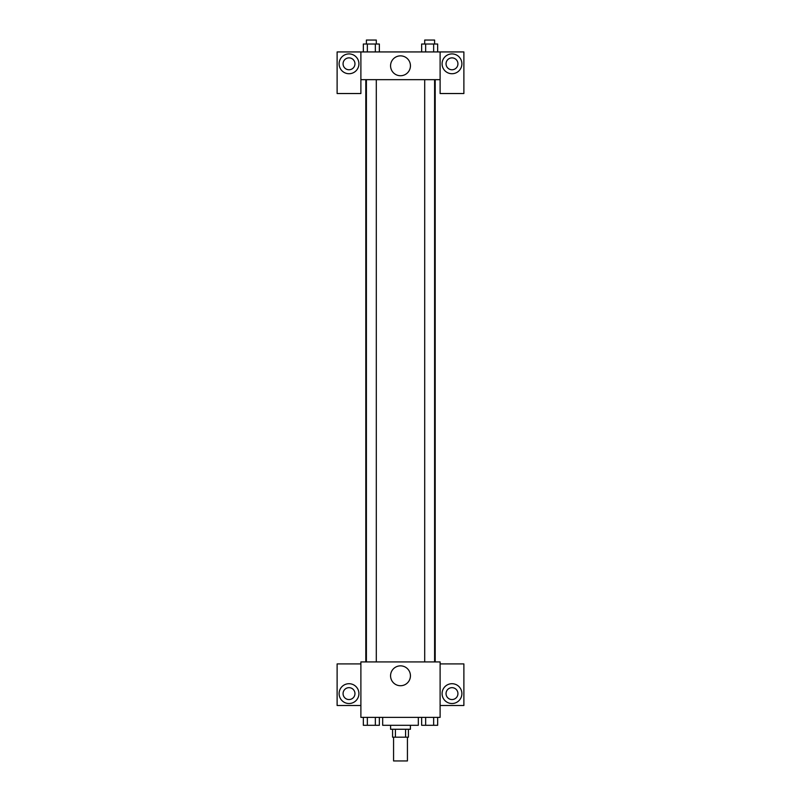 <?xml version="1.0" encoding="UTF-8"?>
<svg xmlns="http://www.w3.org/2000/svg" width="801" height="801" viewBox="0 0 801 801"><rect width="100%" height="100%" fill="white"/><g stroke="black" fill="none" stroke-linecap="round" stroke-linejoin="round"><path stroke-width="1.2" d="M393.571 737.18L393.571 760.95L407.429 760.95L407.429 737.18M405.576 729.26L405.576 737.18L392.58 737.18L392.58 729.26M405.576 737.18L408.42 737.18L408.42 729.26M410.402 725.305L410.402 729.26L390.598 729.26L390.598 725.305M395.424 729.26L395.424 737.18M382.678 717.376L382.678 725.305L418.322 725.305L418.322 717.376M440.109 717.376L360.891 717.376L360.891 661.926L440.109 661.926L440.109 717.376M349.006 703.518A9.902 9.902 0 0 1 340.435 688.66A9.902 9.902 0 0 1 357.586 688.66A9.902 9.902 0 0 1 349.006 703.518M360.891 705.501L337.121 705.501L337.121 663.909L360.891 663.909M343.068 693.616A5.937 5.937 0 0 1 349.006 687.669A5.937 5.937 0 0 1 354.953 693.616A5.937 5.937 0 0 1 349.006 699.553A5.937 5.937 0 0 1 343.068 693.616M400.5 685.726A9.932 9.932 0 0 1 391.899 670.817A9.932 9.932 0 0 1 409.101 670.817A9.932 9.932 0 0 1 400.5 685.726M451.994 703.518A9.902 9.902 0 0 1 443.414 688.66A9.902 9.902 0 0 1 460.565 688.66A9.902 9.902 0 0 1 451.994 703.518M440.109 705.501L463.879 705.501L463.879 663.909L440.109 663.909M446.047 693.616A5.937 5.937 0 0 1 451.994 687.669A5.937 5.937 0 0 1 457.932 693.616A5.937 5.937 0 0 1 451.994 699.553A5.937 5.937 0 0 1 446.047 693.616M435.193 79.659L435.193 661.926M424.7 661.926L424.7 79.659M376.3 79.659L376.3 661.926M440.109 79.659L440.109 93.527L463.879 93.527L463.879 51.935L440.109 51.935L440.109 79.659L360.891 79.659L360.891 93.527L337.121 93.527L337.121 51.935L360.891 51.935L360.891 79.659M354.953 63.82A5.937 5.937 0 0 1 349.006 69.757A5.937 5.937 0 0 1 343.068 63.82A5.937 5.937 0 0 1 349.006 57.872A5.937 5.937 0 0 1 354.953 63.82M349.006 73.722A9.902 9.902 0 0 1 340.435 58.863A9.902 9.902 0 0 1 357.586 58.863A9.902 9.902 0 0 1 349.006 73.722M457.932 63.82A5.937 5.937 0 0 1 449.021 68.966A5.937 5.937 0 0 1 449.021 58.673A5.937 5.937 0 0 1 457.932 63.82M451.994 73.722A9.902 9.902 0 0 1 443.414 58.863A9.902 9.902 0 0 1 460.565 58.863A9.902 9.902 0 0 1 451.994 73.722M440.109 51.935L360.891 51.935M390.568 65.792A9.932 9.932 0 0 1 405.466 57.191A9.932 9.932 0 0 1 405.466 74.403A9.932 9.932 0 0 1 390.568 65.792M437.656 51.935L437.656 44.015L421.646 44.015L421.646 51.935M433.651 44.015L433.651 51.935M425.651 44.015L425.651 51.935M424.7 44.015L424.7 40.05L434.603 40.05L434.603 44.015M379.354 51.935L379.354 44.015L363.344 44.015L363.344 51.935M375.349 44.015L375.349 51.935M367.349 44.015L367.349 51.935M366.397 44.015L366.397 40.05L376.3 40.05L376.3 44.015M437.656 717.376L437.656 725.305L421.646 725.305L421.646 717.376M433.651 717.376L433.651 725.305M425.651 717.376L425.651 725.305M434.603 725.305L424.7 725.305M379.354 717.376L379.354 725.305L363.344 725.305L363.344 717.376M375.349 717.376L375.349 725.305M367.349 717.376L367.349 725.305M376.3 725.305L366.397 725.305M365.807 79.659L365.807 661.926M434.603 661.926L434.603 79.659M366.397 79.659L366.397 661.926"/></g></svg>
